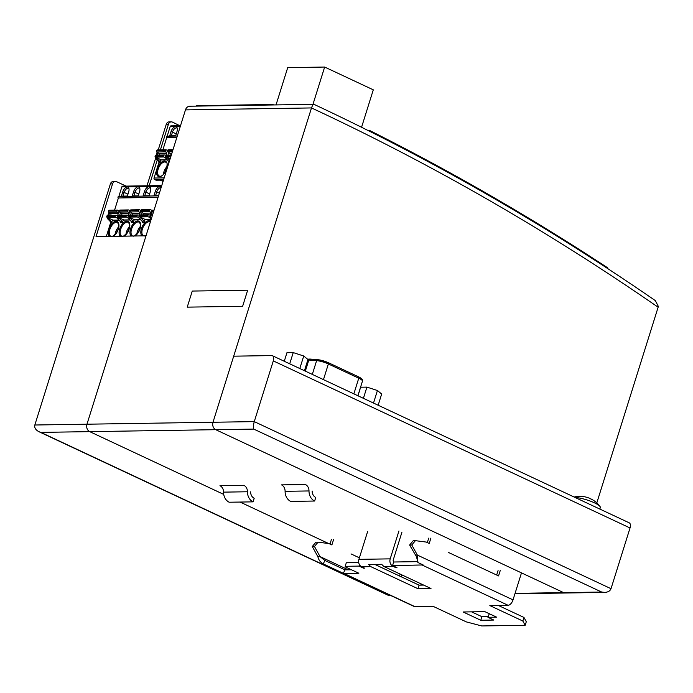 <?xml version="1.0" encoding="UTF-8"?>
<svg xmlns="http://www.w3.org/2000/svg" width="693" height="693" viewBox="0 0 693 693"><rect width="100%" height="100%" fill="white"/><g stroke="black" fill="none" stroke-linecap="round" stroke-linejoin="round"><path stroke-width="1.04" d="M601.645 592.039L604.625 592.402C607.986 592.229 610.109 590.999 611.009 588.703L254.27 421.621C253.326 424.991 253.153 427.486 253.759 429.097L601.645 592.039L563.626 592.628A5.743 4.73 89.1 0 0 565.393 593.009A5.743 4.73 -90.9 0 1 563.626 592.628L215.74 429.686A5.743 4.73 -90.9 0 1 212.994 422.254L311.495 107.935A3057.906 2517.964 -90.9 0 1 658.133 307.224L596.803 502.919M658.133 307.224L658.35 306.419L655.327 300.606C545.53 224.896 431.756 159.468 313.998 104.34L189.813 106.211A5.743 4.73 89.1 0 0 185.473 109.884L86.972 424.203L146.006 235.819L96.041 236.59L112.561 183.879A3.829 3.153 -90.9 0 1 115.445 181.436L113.271 181.471A3.829 3.153 89.1 0 0 110.386 183.914L34.832 425.008C34.243 427.711 35.629 429.955 38.973 431.722L40.835 432.389L89.718 431.635L223.726 494.404L89.718 431.635A5.743 4.73 -90.9 0 1 86.972 424.203A5.743 4.73 89.1 0 0 89.718 431.635L253.759 429.097M240.073 502.053L328.655 543.546L240.073 502.053M314.336 104.704C313.73 103.5 312.777 104.582 311.495 107.935L185.473 109.884M192.264 291.06L247.67 290.202L242.637 306.28L187.231 307.138L192.264 291.06L247.67 290.202L242.637 306.28L187.231 307.138L192.264 291.06M273.302 360.897L254.27 421.621L212.994 422.254L233.697 356.176L271.725 355.587A5.743 3.023 115.1 0 1 272.479 355.743A5.743 3.023 115.1 0 1 273.302 360.897L630.032 527.979A5.743 3.023 -64.9 0 0 629.209 522.825L272.479 355.743M611.009 588.703L630.032 527.979M34.832 425.008L212.994 422.254A5.743 4.73 89.1 0 0 215.74 429.686L563.626 592.628L515.064 593.373M368.052 130.509L369.62 130.483L369.36 131.159M272.557 104.929L272.73 104.478A3064.611 2523.482 -90.9 0 1 273.666 104.912M607.241 268.269L607.466 267.689A3064.611 2523.482 -90.9 0 0 369.62 130.483M272.73 104.478L196.465 105.657L196.301 106.107M276.039 104.877L287.716 67.619L324.653 67.048L373.293 89.83L361.564 127.278M324.653 67.048L312.976 104.305M390.28 595.304L388.721 595.33L389.059 595.685L391.138 595.703M115.445 181.436A3.829 3.153 -90.9 0 1 116.623 181.687L126.057 186.114M160.404 149.887L168.416 124.316A3.829 3.153 -90.9 0 1 171.301 121.864A3.829 3.153 -90.9 0 1 172.522 122.141A3063.649 2522.693 -90.9 0 1 179.851 125.728M149.16 185.75L157.276 159.866M171.301 121.864L169.127 121.899A3.829 3.153 89.1 0 0 166.242 124.35L168.416 124.316M146.985 185.785L155.656 158.134M158.229 149.922L166.242 124.35M128.508 215.384L127.105 215.125A0.962 0.788 -90.9 0 0 126.256 215.722L126.126 216.138A0.762 0.632 -90.9 0 0 126.49 217.126L118.018 217.256A0.762 0.632 -90.9 0 1 117.654 216.268L117.775 215.852A0.962 0.788 -90.9 0 1 118.633 215.254L126.845 215.125M117.637 215.549L116.242 215.289A0.962 0.788 -90.9 0 0 116.112 215.28L107.64 215.41A0.962 0.788 -90.9 0 1 107.77 215.419L115.982 215.298M122.999 196.119L124.16 192.42L122.704 191.952L121.388 196.145L127.365 196.05L128.681 191.857A5.267 2.772 -64.9 0 0 128.673 187.872A5.267 2.772 -64.9 0 0 127.226 186.989A5.267 2.772 -64.9 0 0 122.704 191.952M118.408 213.089L117.23 212.136A0.962 0.788 -90.9 0 1 116.926 211.001L117.056 210.585A0.762 0.632 -90.9 0 1 117.862 210.152L119.352 210.845M117.056 210.585L108.576 210.715A0.762 0.632 -90.9 0 1 109.39 210.282M117.23 212.136L108.758 212.275L110.559 213.721A1.152 0.944 -90.9 0 1 110.802 215.358M118.893 220.053L112.959 220.14L107.155 217.42A0.762 0.632 -90.9 0 1 106.791 216.433L106.913 216.025A0.962 0.788 -90.9 0 1 107.64 215.41M110.378 221.639L111.356 221.621L108.42 218.555L107.441 218.572L110.378 221.639A1.152 0.944 -90.9 0 1 110.585 222.851L106.332 236.434M107.441 218.572A1.152 0.944 -90.9 0 1 107.207 217.455M108.818 212.318L107.848 215.41M158.065 197.358L118.382 197.973L114.57 210.144M118.382 197.973A0.762 0.632 -90.9 0 1 118.832 196.543M161.538 186.287L121.855 186.893L118.849 196.483M121.855 186.893A1.152 0.944 -90.9 0 1 122.722 186.166L161.764 185.559M108.576 210.715L108.446 211.131A0.962 0.788 -90.9 0 0 108.758 212.275M118.728 226.802A7.658 4.037 -64.9 0 0 115.081 234.589M118.018 217.256L123.822 219.976L129.756 219.889M130.215 210.681L128.733 209.979A0.762 0.632 -90.9 0 0 127.919 210.421L127.789 210.828A0.962 0.788 -90.9 0 0 128.092 211.971L119.62 212.101L121.422 213.557A1.152 0.944 -90.9 0 1 121.673 215.194M119.62 212.101A0.962 0.788 -90.9 0 1 119.317 210.958L119.439 210.551A0.762 0.632 -90.9 0 1 120.253 210.109M116.112 215.28A0.962 0.788 -90.9 0 0 115.393 215.895L115.263 216.303A0.762 0.632 -90.9 0 0 115.627 217.29L117.108 217.983M109.589 212.942L108.827 215.393M108.42 218.555A1.152 0.944 -90.9 0 1 108.16 217.897M111.356 221.621A1.152 0.944 -90.9 0 1 111.564 222.834L110.585 222.851M119.005 220.175L112.361 220.279L111.564 222.834M122.427 222.67L120.469 222.696A1.152 0.944 -90.9 0 0 120.261 221.491L122.219 221.457A1.152 0.944 -90.9 0 1 122.427 222.67L123.233 220.105L129.868 220.01M129.591 226.637A7.658 4.037 -64.9 0 0 125.944 234.425M128.092 211.971L129.27 212.924M150.407 191.519L149.09 195.721L143.113 195.807L144.43 191.614A5.267 2.772 -64.9 0 1 148.96 186.651A5.267 2.772 -64.9 0 1 150.398 187.534A5.267 2.772 -64.9 0 1 150.407 191.519M138.089 186.824A5.267 2.772 -64.9 0 0 133.567 191.779L132.25 195.98L138.228 195.885L139.544 191.684A5.267 2.772 -64.9 0 0 139.536 187.699A5.267 2.772 -64.9 0 0 138.089 186.824M139.787 188.331A4.496 2.374 -64.9 0 0 139.484 188.141A4.496 2.374 -64.9 0 0 138.895 188.02A4.496 2.374 -64.9 0 0 135.022 192.256L133.862 195.954M161.079 187.751A4.496 2.374 -64.9 0 0 160.62 187.682A4.496 2.374 -64.9 0 0 156.748 191.918L155.587 195.617M158.628 195.573L153.976 195.643L155.293 191.441A5.267 2.772 -64.9 0 1 159.823 186.486A5.267 2.772 -64.9 0 1 161.218 187.283M128.924 188.505A4.496 2.374 -64.9 0 0 128.621 188.305A4.496 2.374 -64.9 0 0 128.023 188.184A4.496 2.374 -64.9 0 0 124.16 192.42L127.945 194.196M120.261 221.491L117.325 218.416A1.152 0.944 -90.9 0 1 117.117 217.212L118.919 211.46A1.152 0.944 -90.9 0 1 119.343 210.871M120.452 212.777L119.69 215.228M117.325 218.416L119.283 218.39A1.152 0.944 -90.9 0 1 119.023 217.723M119.283 218.39L122.219 221.457M151.446 218.477L150.892 217.897A1.152 0.944 -90.9 0 1 150.693 216.692L152.495 210.941A1.152 0.944 -90.9 0 1 153.707 210.282L153.976 210.403M140.454 226.472A7.658 4.037 -64.9 0 0 136.807 234.251M126.49 217.126L127.971 217.819M150.65 188.167A4.496 2.374 -64.9 0 0 150.346 187.968A4.496 2.374 -64.9 0 0 149.757 187.846A4.496 2.374 -64.9 0 0 145.885 192.082L144.724 195.781M131.133 221.318A1.152 0.944 -90.9 0 1 131.332 222.531L133.29 222.496A1.152 0.944 -90.9 0 0 133.082 221.292L131.133 221.318L128.188 218.252A1.152 0.944 -90.9 0 1 127.98 217.039L129.782 211.296A1.152 0.944 -90.9 0 1 130.206 210.707M131.315 212.612L130.553 215.055M128.188 218.252L130.145 218.217A1.152 0.944 -90.9 0 1 129.886 217.559M130.145 218.217L133.082 221.292M140.74 219.837L134.096 219.941L133.29 222.496M140.618 219.716L134.685 219.811L128.881 217.091A0.762 0.632 -90.9 0 1 128.517 216.095L128.647 215.688A0.962 0.788 -90.9 0 1 129.496 215.09L137.708 214.96M140.142 212.76L138.955 211.807L130.483 211.937L132.285 213.392A1.152 0.944 -90.9 0 1 132.536 215.029M130.483 211.937A0.962 0.788 -90.9 0 1 130.18 210.793L130.31 210.386A0.762 0.632 -90.9 0 1 131.116 209.944M141.077 210.507L139.596 209.814A0.762 0.632 -90.9 0 0 138.782 210.248L130.18 210.793M138.834 217.654L137.353 216.961A0.762 0.632 -90.9 0 1 136.989 215.965L128.517 216.095M139.371 215.211L137.968 214.951A0.962 0.788 -90.9 0 0 137.119 215.558L136.989 215.965M138.955 211.807A0.962 0.788 -90.9 0 1 138.652 210.663M141.996 221.154A1.152 0.944 -90.9 0 1 142.195 222.358L144.153 222.332A1.152 0.944 -90.9 0 0 143.945 221.119L141.996 221.154L139.05 218.087A1.152 0.944 -90.9 0 1 138.851 216.874L140.653 211.122A1.152 0.944 -90.9 0 1 141.069 210.533M142.186 212.439L141.415 214.891M139.05 218.087L141.008 218.052A1.152 0.944 -90.9 0 1 140.748 217.394M141.008 218.052L143.945 221.119M151.065 219.681L144.958 219.776L144.153 222.332M151.109 219.551L145.556 219.638L139.743 216.918A0.762 0.632 -90.9 0 1 139.38 215.93L139.51 215.523A0.962 0.788 -90.9 0 1 140.358 214.917L148.571 214.795M151.005 212.586L149.818 211.634A0.962 0.788 -90.9 0 1 149.515 210.49L141.043 210.629A0.962 0.788 -90.9 0 0 141.346 211.763L143.148 213.219A1.152 0.944 -90.9 0 1 143.399 214.856M150.892 217.897L149.922 217.914L151.204 219.257M149.922 217.914A1.152 0.944 -90.9 0 1 149.714 216.701L151.516 210.958A1.152 0.944 -90.9 0 1 152.382 210.222L153.361 210.204M141.173 210.213A0.762 0.632 -90.9 0 1 141.987 209.78M149.645 210.083A0.762 0.632 -90.9 0 1 150.459 209.65L151.958 210.351M150.234 215.047L148.83 214.787A0.962 0.788 -90.9 0 0 148.7 214.778L140.229 214.908M149.697 217.481L148.215 216.788A0.762 0.632 -90.9 0 1 147.852 215.8L147.981 215.393A0.962 0.788 -90.9 0 1 148.7 214.778M170.747 156.887L166.329 156.956A0.762 0.632 -90.9 0 1 165.965 155.968L166.086 155.561A0.962 0.788 -90.9 0 1 166.944 154.955L166.814 154.946M165.948 155.249L164.553 154.989A0.962 0.788 -90.9 0 0 164.423 154.981L155.951 155.111A0.962 0.788 -90.9 0 1 156.081 155.128L164.293 154.998M171.31 135.819L172.47 132.12L171.015 131.653L169.698 135.845L175.675 135.759L176.992 131.557A5.267 2.772 -64.9 0 0 176.984 127.573A5.267 2.772 -64.9 0 0 175.537 126.689A5.267 2.772 -64.9 0 0 171.015 131.653M166.718 152.789L165.54 151.845A0.962 0.788 -90.9 0 1 165.237 150.702L165.358 150.286A0.762 0.632 -90.9 0 1 166.173 149.853L167.663 150.546A1.152 0.944 -90.9 0 0 167.23 151.161L165.428 156.913A1.152 0.944 -90.9 0 0 165.636 158.125L167.593 158.091A1.152 0.944 -90.9 0 1 167.334 157.432M165.358 150.286L156.887 150.424A0.762 0.632 -90.9 0 1 157.701 149.983M163.47 180.093L156.072 180.206L154.591 179.522L163.695 179.374M165.54 151.845L157.068 151.975L158.87 153.43A1.152 0.944 -90.9 0 1 159.113 155.067M167.204 159.754L161.27 159.849L155.466 157.129A0.762 0.632 -90.9 0 1 155.102 156.133L155.223 155.726A0.962 0.788 -90.9 0 1 155.951 155.111M158.688 161.339L159.667 161.33L156.731 158.255L155.752 158.273L158.688 161.339A1.152 0.944 -90.9 0 1 158.896 162.552L154.045 178.032A1.152 0.944 89.1 0 0 154.591 179.522M155.752 158.273A1.152 0.944 -90.9 0 1 155.518 157.155M157.129 152.018L156.159 155.111M176.819 137.517L166.692 137.673L162.881 149.844M166.692 137.673A0.762 0.632 -90.9 0 1 167.143 136.244M180.284 126.438L170.166 126.594L167.16 136.183M170.166 126.594A1.152 0.944 -90.9 0 1 171.032 125.866L180.518 125.719M156.887 150.424L156.757 150.831A0.962 0.788 -90.9 0 0 157.068 151.975M167.039 166.502A7.658 4.037 -64.9 0 0 163.392 174.289M166.329 156.956L170.157 158.758M172.358 151.732L167.931 151.802L169.733 153.257A1.152 0.944 -90.9 0 1 169.984 154.894M167.931 151.802A0.962 0.788 -90.9 0 1 167.628 150.658L167.749 150.251A0.762 0.632 -90.9 0 1 168.564 149.818M164.423 154.981A0.962 0.788 -90.9 0 0 163.704 155.596L163.574 156.003A0.762 0.632 -90.9 0 0 163.938 156.99L165.419 157.692M157.9 152.642L157.138 155.093M156.731 158.255A1.152 0.944 -90.9 0 1 156.471 157.597M159.667 161.33A1.152 0.944 -90.9 0 1 159.875 162.534L158.896 162.552M167.316 159.875L160.672 159.979L159.875 162.534M177.235 128.205A4.496 2.374 -64.9 0 0 176.932 128.006A4.496 2.374 -64.9 0 0 176.334 127.884A4.496 2.374 -64.9 0 0 172.47 132.12L176.256 133.896M165.636 158.125L168.572 161.192A1.152 0.944 -90.9 0 1 168.78 162.396L169.023 162.396M168.763 152.477L168.001 154.929M168.572 161.192L169.404 161.174M167.593 158.091L169.681 160.274M599.826 509.069L600.311 507.527A15.315 3.24 -162.6 0 0 600.008 506.488A15.315 3.24 -162.6 0 0 594.386 502.806A15.315 3.24 -162.6 0 0 575.017 497.444M590.54 498.847A24.853 13.089 115.1 0 1 591.961 499.436A24.853 13.089 115.1 0 1 592.541 499.792A23.493 19.343 89.1 0 0 591.493 499.263A23.493 19.343 89.1 0 0 590.427 498.804A24.853 13.089 -64.9 0 0 589.033 498.068A24.896 24.896 0 0 0 581.99 496.431A24.853 20.469 89.1 0 0 581.254 496.387A23.493 12.37 -64.9 0 0 580.916 496.37A24.896 24.896 0 0 0 574.15 497.037M357.969 395.79L360.655 387.214L366.926 387.118L377.434 390.523L381.67 394.022L378.153 405.24M377.434 390.523L373.501 403.066M366.926 387.118L363.409 398.336M284.269 361.27L286.954 352.694L293.226 352.598L303.733 356.003L299.8 368.546M293.226 352.598L289.709 363.816M303.733 356.003L307.961 359.502L304.452 370.72M324.861 560.438L344.949 569.845L343.338 573.319L323.293 563.929C320.461 562.439 318.65 559.996 317.844 556.609L320.019 556.583L324.904 560.455L323.233 563.903L414.336 606.574A5.743 3.023 -64.9 0 0 415.09 606.73L344.075 573.466L358.844 573.232L345.582 567.021L345.192 566.311L346.309 562.742L358.705 562.551M471.578 611.841L481.921 616.692L488.158 616.588M487.941 617.298L493.832 620.062L480.795 620.261L463.106 611.98L484.84 611.642L496.63 617.16L487.941 617.298L489.284 613.721M374.8 564.414L419.074 585.152L423.64 585.083M430.899 538.089L429.218 543.442L426.316 542.082L415.41 540.661L411.789 544.984L417.359 555.076L417.844 562.473L423.146 564.951L392.559 565.583L393.676 562.006L417.879 561.633M498.302 605.439L523.977 617.463L526.299 621.708L525.181 625.277L522.851 621.041L489.838 605.569L508.09 605.292A5.743 3.023 -64.9 0 0 513.028 599.878L521.482 572.886M344.949 569.845L351.498 569.793M398.943 530.977L390.202 558.861L358.913 559.346A5.743 4.73 89.1 0 0 361.659 566.77L364.605 568.156L363.522 568.173L359.095 566.094L345.192 566.311M359.095 566.094L359.511 564.769M333.567 539.587L331.886 544.949L328.976 543.589L318.07 542.16L314.457 546.491L320.019 556.583L348.336 569.845M314.457 546.491L312.283 546.526L315.895 542.195L318.07 542.16M317.844 556.609L312.283 546.526M329.998 544.066L331.393 539.622M359.39 557.83L351.048 553.924M399.506 575.987L400.112 574.064M402.001 574.939L401.394 576.871M420.781 585.126L421.162 583.922M344.075 573.466L343.338 573.319M500.233 570.564L498.562 575.918L448.388 552.416M496.673 575.034L498.068 570.59M427.338 542.558L428.724 538.123M417.844 562.473L416.554 556.834L409.624 545.019L413.236 540.696L415.41 540.661M409.624 545.019L411.789 544.984M415.185 555.11L417.359 555.076L513.028 599.878M393.572 562.344L393.148 560.239L401.888 532.354M358.913 559.346L367.654 531.462M381.609 564.31L383.818 566.432L430.994 588.522L417.957 588.721L370.781 566.631L368.572 564.518L381.609 564.31M390.202 558.861A5.743 4.73 89.1 0 0 392.948 566.285L395.894 567.671L396.032 567.212M419.074 585.152L417.957 588.721M415.09 606.73L433.342 606.444L466.363 621.907L481.73 625.952L525.181 625.277M523.977 617.463L522.851 621.041M481.921 616.692L480.795 620.261M392.559 565.583L396.976 567.654L395.894 567.671M363.522 568.173L363.66 567.714M312.153 491.025A6.765 5.57 89.1 0 0 315.748 497.461L314.631 501.03A10.594 8.723 -90.9 0 1 309 490.947A6.765 5.57 89.1 0 0 305.405 484.511L281.505 484.875A6.765 5.57 89.1 0 1 285.1 491.32A10.594 8.723 89.1 0 0 290.731 501.403L314.631 501.03M250.606 491.839A6.765 5.57 89.1 0 0 254.201 498.284L253.084 501.853A10.594 8.723 -90.9 0 1 247.453 491.77A6.765 5.57 89.1 0 0 243.858 485.325L219.958 485.698A6.765 5.57 89.1 0 1 223.553 492.134A10.594 8.723 89.1 0 0 229.184 502.226L253.084 501.853M388.721 595.33L40.835 432.389M110.386 183.914L112.561 183.879M126.126 216.138L117.654 216.268M126.256 215.722L117.775 215.852M118.252 213.609L110.559 213.721M116.926 211.001L108.446 211.131M127.919 210.421L119.439 210.551M127.789 210.828L119.317 210.958M115.627 217.29L107.155 217.42M112.604 236.339L116.069 233.402L118.252 229.036L118.616 224.229L117.429 222.488A7.658 4.037 -64.9 0 0 116.84 222.306A7.658 4.037 -64.9 0 0 116.415 222.28A7.658 4.037 -64.9 0 0 110.144 228.595A7.658 4.037 -64.9 0 0 110.923 236.356A7.658 4.037 -64.9 0 0 110.941 236.365L111.703 236.512M115.263 216.303L106.791 216.433M115.393 215.895L106.913 216.025M129.115 213.435L121.422 213.557M124.09 236.157A8.429 4.435 -64.9 0 0 129.556 227.659A8.429 4.435 -64.9 0 0 127.339 221.145A8.429 4.435 -64.9 0 0 126.914 221.119A8.429 4.435 -64.9 0 0 120.27 227.46A8.429 4.435 -64.9 0 0 120.296 236.218M123.467 236.166L126.932 233.238L129.115 228.872L129.478 224.064L128.292 222.314A7.658 4.037 -64.9 0 0 127.703 222.141A7.658 4.037 -64.9 0 0 127.278 222.106A7.658 4.037 -64.9 0 0 121.006 228.421A7.658 4.037 -64.9 0 0 121.795 236.192A7.658 4.037 -64.9 0 0 121.803 236.192L122.566 236.348M113.228 236.33A8.429 4.435 -64.9 0 0 118.763 227.477A8.429 4.435 -64.9 0 0 116.052 221.284A8.429 4.435 -64.9 0 0 109.407 227.625A8.429 4.435 -64.9 0 0 109.433 236.382M138.808 194.023L133.567 191.779M159.381 193.148L155.293 191.441M117.914 217.195L117.117 217.212M134.329 236.001L137.794 233.065L139.977 228.699L140.341 223.9L139.154 222.15A7.658 4.037 -64.9 0 0 138.565 221.968A7.658 4.037 -64.9 0 0 138.141 221.942A7.658 4.037 -64.9 0 0 131.869 228.257A7.658 4.037 -64.9 0 0 132.658 236.018A7.658 4.037 -64.9 0 0 132.666 236.027L133.428 236.174M134.953 235.992A8.429 4.435 -64.9 0 0 140.497 227.148A8.429 4.435 -64.9 0 0 137.777 220.954A8.429 4.435 -64.9 0 0 131.133 227.287A8.429 4.435 -64.9 0 0 131.159 236.053M149.671 193.858L144.43 191.614M128.777 217.03L127.98 217.039M138.782 210.248L130.31 210.386M137.353 216.961L128.881 217.091M137.119 215.558L128.647 215.688M139.977 213.271L132.285 213.392M139.648 216.857L138.851 216.874M150.485 221.543A8.429 4.435 -64.9 0 0 148.64 220.781A8.429 4.435 -64.9 0 0 141.996 227.122A8.429 4.435 -64.9 0 0 142.022 235.88M150.294 222.15L150.017 221.985A7.658 4.037 -64.9 0 0 149.004 221.777A7.658 4.037 -64.9 0 0 142.732 228.092A7.658 4.037 -64.9 0 0 143.52 235.854A7.658 4.037 -64.9 0 0 143.529 235.863M149.515 210.49L141.043 210.629M152.495 210.941L151.516 210.958M150.693 216.692L149.714 216.701M148.215 216.788L139.743 216.918M147.852 215.8L139.38 215.93M147.981 215.393L139.51 215.523M150.84 213.097L143.148 213.219M149.818 211.634L141.346 211.763M171.058 155.89L165.965 155.968M171.188 155.475L166.086 155.561M166.563 153.309L158.87 153.43M165.237 150.702L156.757 150.831M172.852 150.173L167.749 150.251M172.722 150.58L167.628 150.658M163.938 156.99L155.466 157.129M159.234 176.057L160.014 176.213C165.497 176.689 169.239 160.958 165.731 162.188A7.658 4.037 -64.9 0 0 165.151 162.006A7.658 4.037 -64.9 0 0 164.726 161.98A7.658 4.037 -64.9 0 0 158.454 168.295A7.658 4.037 -64.9 0 0 159.234 176.057A7.658 4.037 -64.9 0 0 159.858 176.239M163.574 156.003L155.102 156.133M163.704 155.596L155.223 155.726M171.89 153.222L169.733 153.257M159.433 176.706A8.429 4.435 -64.9 0 0 159.875 176.663A8.429 4.435 -64.9 0 0 166.788 168.416A8.429 4.435 -64.9 0 0 164.362 160.993A8.429 4.435 -64.9 0 0 157.12 168.919A8.429 4.435 -64.9 0 0 159.433 176.706M166.225 156.895L165.428 156.913M154.045 178.032L164.172 177.876M318.078 359.754A8.039 1.698 17.4 0 1 327.945 362.552A1.533 0.806 -64.9 0 1 328.153 362.595L317.749 359.658L309.944 359.052A1.533 1.1 94.5 0 0 308.818 360.031A9.572 2.027 -162.6 0 0 307.813 359.988M310.273 359.147A1.533 1.1 94.5 0 0 309.944 359.052L307.571 359.182M353.854 393.858L358.757 378.205A1.533 0.806 -64.9 0 0 358.541 376.827C361.824 378.456 363.132 379.903 362.465 381.15A9.572 2.027 -162.6 0 0 358.757 378.205L328.369 363.972A1.533 0.806 -64.9 0 0 328.153 362.595L358.541 376.827A1.533 0.806 -64.9 0 0 358.333 376.784M323.466 379.625L328.369 363.972A9.572 2.027 -162.6 0 0 316.623 360.637A1.533 1.1 -85.5 0 1 317.749 359.658M312.309 374.402L316.623 360.637L308.818 360.031L305.336 371.136M422.323 565.124L508.09 605.292M383.818 566.432L392.948 566.285M361.659 566.77L370.781 566.631M285.1 491.32L309 490.947M223.553 492.134L247.453 491.77M604.625 592.402L514.934 593.788M38.973 431.722L389.059 595.685M117.628 210.1L109.156 210.23M126.975 215.116L118.503 215.246M128.491 209.927L120.019 210.057M137.838 214.943L129.366 215.073M139.354 209.762L130.882 209.892M145.192 235.837L146.154 235.351M150.225 209.598L141.744 209.728M158.532 195.868L118.598 196.491M144.291 236.01L143.52 235.854M165.939 149.801L157.467 149.931M172.999 149.688L168.33 149.766M163.054 181.436L160.282 180.145M177.287 136.027L166.909 136.192M600.008 506.488A24.896 24.896 0 0 0 591.961 499.436M362.465 381.15L357.883 395.746"/></g></svg>
